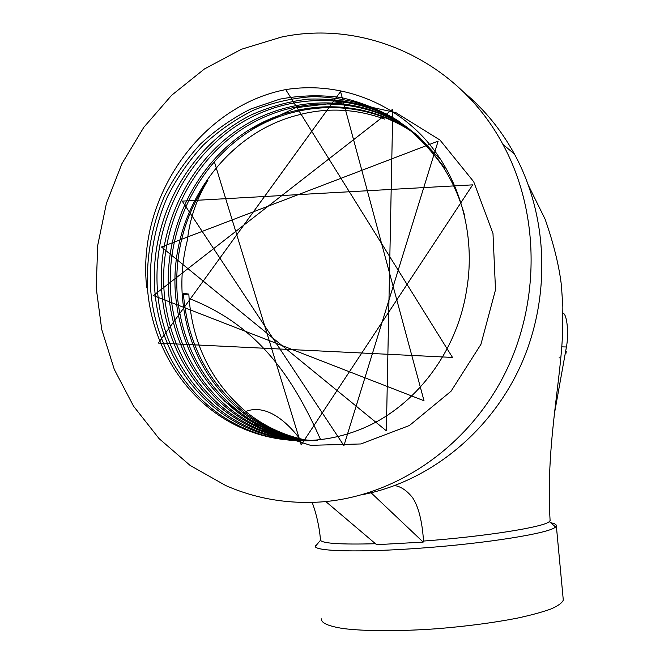 <?xml version="1.0" encoding="UTF-8"?>
<svg xmlns="http://www.w3.org/2000/svg" width="664" height="664" viewBox="0 0 664 664"><rect width="100%" height="100%" fill="white"/><g stroke="black" fill="none" stroke-linecap="round" stroke-linejoin="round"><path stroke-width="1" d="M325.775 501.544L376.629 544.696L423.192 542.09L423.532 541.06C422.188 521.124 418.527 506.64 412.551 497.618C406.891 490.58 400.965 486.563 394.765 485.583M423.532 541.06C485.957 536.429 544.372 527 549.302 521.58L550.107 520.526M312.18 502.391C316.496 514.094 319.251 526.403 320.455 539.317L320.446 540.297C322.812 543.492 341.163 544.629 375.492 543.733M554.589 412.651L566.425 346.981C568.957 333.901 567.097 314.993 563.379 313.35L562.972 313.118M147.416 287.744L146.752 287.836C136.568 198.752 199.557 106.315 285.736 89.582C335.295 81.763 387.344 98.928 423.358 137.199C459.114 175.645 476.237 233.869 466.643 289.861L466.576 290.317C457.803 346.492 422.644 396.79 376.156 422.013C329.51 447.063 274.539 446.424 231.188 422.819C183.305 396.873 151.525 344.259 147.416 287.744L147.64 287.778C146.213 256.138 152.031 224.648 164.697 195.606C174.308 176.79 186.177 159.659 200.312 144.204C215.576 129.953 232.433 118.2 250.876 108.946L279.901 99.135C300.037 95.359 320.272 94.794 340.607 97.459C360.685 101.965 379.7 109.626 397.661 120.458C414.709 132.966 429.608 148.055 442.357 165.751C452.375 181.056 459.837 197.814 464.742 216.032M317.45 440.257C287.022 442.149 258.918 435.601 233.147 420.611C187.937 394.308 158.364 343.587 154.695 289.023C149.782 218.033 188.908 145.997 251.424 114.839C269.542 106.779 288.383 101.55 307.947 99.127C327.667 98.446 347.089 100.787 366.229 106.157C384.879 113.27 402.185 123.205 418.137 135.954L439.236 158.455M406.634 126.924C354.684 90.677 285.163 92.553 233.919 127.563C182.766 162.863 153.019 226.814 157.393 289.546C160.995 343.271 189.821 393.08 234.068 419.64C259.151 434.638 286.558 441.543 316.28 440.373M442.373 165.743L444.814 168.075L424.719 142.76C409.115 128.135 391.868 116.424 372.977 107.634C353.464 100.712 333.461 97.035 312.976 96.595C292.575 98.015 272.838 102.505 253.764 110.075C235.338 119.238 218.498 130.924 203.242 145.125C189.082 160.522 177.197 177.62 167.594 196.411C154.936 225.461 149.109 256.926 150.587 288.267C154.264 343.877 185.032 395.935 231.844 422.055C258.246 436.779 286.865 442.838 317.699 440.232M315.898 440.406C286.665 440.854 259.856 433.484 235.454 418.287C192.801 391.669 165.203 342.69 161.684 290.475C157.385 228.516 187.032 164.68 237.662 129.845C288.342 95.209 357.132 92.985 409.082 128.857M410.717 130.194C359.207 94.288 290.492 96.139 239.837 130.65C189.124 165.419 159.617 229.271 164.066 291.015C167.627 342.408 194.577 390.615 236.401 417.415C260.222 432.637 286.466 440.323 315.134 440.473M314.487 440.522C286.416 439.651 260.869 431.542 237.845 416.195C197.673 389.328 171.993 342.184 168.606 292.135C164.423 230.997 193.514 167.967 243.688 133.422C293.745 99.036 362.395 97.118 413.382 132.468M414.377 133.331C363.465 98.064 295.115 99.791 245.19 134.136C195.025 168.756 166.174 231.744 170.681 292.666C174.093 341.761 199.457 388.448 238.841 415.423C260.603 430.255 284.848 438.597 311.582 440.448M309.208 440.323C283.852 437.684 260.894 429.019 240.351 414.328C201.557 384.896 179.927 344.799 175.47 294.019C168.863 215.078 222.141 133.962 298.103 115.03C326.954 107.311 355.813 108.672 384.688 119.105M306.353 440.016C282.914 436.124 261.782 427.035 242.966 412.742C206.628 383.46 186.41 344.591 182.318 296.136C180.998 277.328 182.7 258.636 187.414 240.077C189.755 218.738 196.594 198.81 207.915 180.301C184.65 215.07 174.416 253.15 177.205 294.526C181.836 344.359 203.259 384.058 241.472 413.606C261.159 427.981 283.113 436.821 307.324 440.124M303.34 439.51C281.835 434.613 262.62 425.267 245.697 411.472C211.874 382.613 193.008 344.965 189.091 298.509L188.842 294.111L183.413 293.314L183.646 296.592C188.294 344.45 208.488 382.954 244.244 412.112C261.965 425.873 281.81 435.028 303.788 439.585M321.434 618.856C321.011 622.932 328.257 626.16 343.147 628.534C364.694 631.298 399.786 631.439 437.875 628.659C467.124 626.227 493.443 622.757 516.824 618.242C530.909 615.204 542.33 612.1 551.103 608.929C558.15 605.809 562.217 602.862 563.296 600.09L563.188 599.011M320.297 502.001C392.598 497.095 464.543 450.192 502.665 377.899C540.604 305.589 540.513 213.509 502.831 144.254C458.284 60.715 364.727 19.297 281.337 37.101L241.414 49.261L204.454 68.956L171.602 95.309L143.822 127.289L121.894 163.734L106.398 203.45L97.749 245.174L96.172 287.612L101.725 329.452L114.291 369.416L133.572 406.21L159.07 438.605L190.103 465.414L225.785 485.575C255.491 498.573 286.997 504.051 320.297 502.001M315.383 546.389L315.309 545.484L315.267 546.522C316.188 551.377 360.851 552.564 420.121 548.182C486.978 543.459 550.755 533.001 555.552 526.95L556.332 525.83C556.556 524.552 554.639 523.506 550.589 522.692M362.378 494.663C427.989 482.006 489.31 433.799 520.285 366.42C551.037 298.991 548.622 216.871 514.484 154.123C501.154 129.853 484.264 109.228 463.821 92.246M285.736 89.582L452.508 357.431L158.314 343.081L340.566 91.582L424.014 400.749L153.376 295.563L392.797 109.153L386.348 430.811L161.46 246.983L438.124 141.142L343.919 445.644L182.185 201.117L472.677 184.858L301.19 444.88L214.306 161.551M249.606 129.563L295.671 107.742L345.986 101.675L395.794 112.581L439.991 140.038L473.698 181.72L492.987 233.487L495.51 289.778L480.927 344.359L451.047 391.229L409.439 425.499L360.867 443.959L310.544 445.336L263.467 430.197L223.942 400.616M188.842 294.111L183.488 294.442M561.744 346.857L566.425 346.981M555.179 409.414L555.544 407.439M559.802 357.863L559.096 357.846M565.23 353.738L565.861 353.754L566.259 351.646L565.604 351.629M566.259 351.646L565.678 351.223M567.313 339.918L567.579 335.021M567.828 335.029L567.596 334.407M423.192 542.09L371.093 492.779M320.704 439.892C293.92 379.692 259.524 325.792 189.091 298.509M550.099 520.526C545.675 448.026 560.316 385.128 562.533 334.349L562.856 306.942L561.42 285.487C559.121 265.841 553.676 243.729 545.094 219.153L528.76 186.078M233.147 420.619L234.068 419.656M235.454 418.295L236.392 417.424M237.845 416.195L238.849 415.407M240.36 414.336L241.464 413.622M242.974 412.751L244.236 412.112M245.697 411.472C258.014 406.567 277.12 409.489 299.779 438.672M231.836 422.063L231.196 422.81M556.332 525.83L563.296 600.09M514.484 154.123L502.831 144.254M320.446 540.297L315.267 546.522M549.302 521.58L555.552 526.95"/></g></svg>
